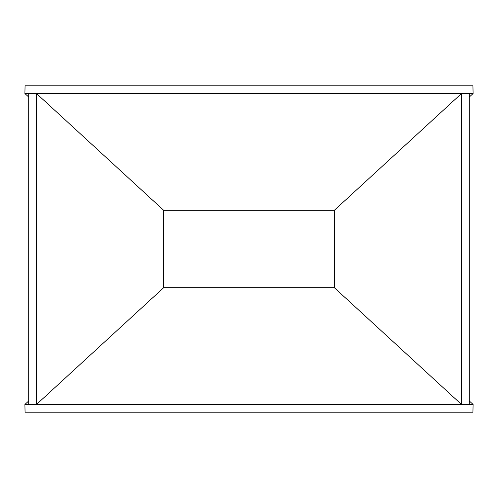 <?xml version="1.0" encoding="UTF-8"?>
<svg xmlns="http://www.w3.org/2000/svg" width="498" height="498" viewBox="0 0 498 498"><rect width="100%" height="100%" fill="white"/><g stroke="black" fill="none" stroke-linecap="round" stroke-linejoin="round"><path stroke-width="0.75" d="M28.703 400.958L24.9 404.451L25.074 412.163L472.926 412.163L473.1 404.451L469.297 404.451L469.297 93.549L473.1 93.549L469.297 97.042M24.9 404.451L28.703 404.451L28.703 93.549L24.9 93.549L25.074 85.837L472.926 85.837L473.1 93.549M28.703 93.549L469.297 93.549M28.703 404.451L36.522 404.451L36.522 93.549L163.686 210.324L334.314 210.324L461.478 93.549L461.478 404.451L469.297 404.451M334.314 287.676L461.478 404.451L36.522 404.451L163.686 287.676L334.314 287.676L334.314 210.324M469.297 400.958L473.1 404.451M24.9 93.549L28.703 97.042M163.686 287.676L163.686 210.324"/></g></svg>
